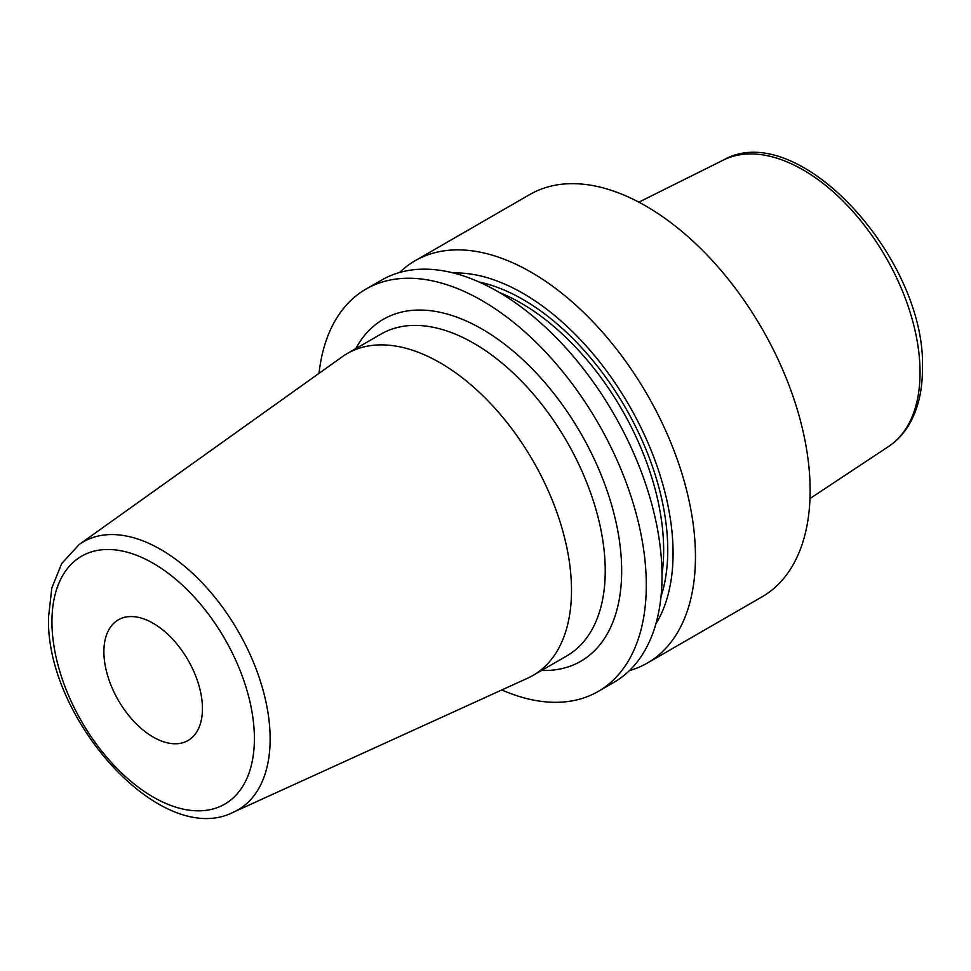 <?xml version="1.0" encoding="UTF-8"?>
<svg xmlns="http://www.w3.org/2000/svg" width="971" height="971" viewBox="0 0 971 971"><rect width="100%" height="100%" fill="white"/><g stroke="black" fill="none" stroke-linecap="round" stroke-linejoin="round"><path stroke-width="1.46" d="M629.426 670.621A232.275 134.107 -120 0 0 647.341 663.059L762.029 596.849A232.275 134.107 60 0 0 810.13 490.525A232.275 134.107 -120 0 0 708.745 256.769A232.275 134.107 -120 0 0 529.753 194.54L415.078 260.75A232.275 134.107 -120 0 0 399.579 272.499M365.921 289.127L381.652 280.049A232.275 134.107 -120 0 1 560.643 342.278A232.275 134.107 -120 0 1 662.028 576.034A232.275 134.107 -120 0 1 613.915 682.358L598.197 691.437A232.275 134.107 60 0 0 646.298 585.112A232.275 134.107 -120 0 0 544.913 351.356A232.275 134.107 -120 0 0 365.921 289.127A232.275 134.107 -120 0 0 319.01 373.35M647.341 663.059A232.275 134.107 -120 0 0 695.454 556.735A232.275 134.107 -120 0 0 594.07 322.979A232.275 134.107 -120 0 0 415.078 260.75M453.299 272.96A212.2 122.516 -120 0 1 673.073 553.264A212.2 122.516 60 0 1 655.886 623.855M598.197 691.437A232.275 134.107 60 0 1 501.801 689.956M571.506 590.356A185.813 107.283 -120 0 0 490.391 403.366A185.813 107.283 -120 0 0 347.205 353.578A185.813 107.283 -120 0 0 342.18 356.818L79.197 544.5A154.717 89.332 60 0 1 199.771 580.318A154.717 89.332 60 0 1 270.144 738.967A154.717 89.332 60 0 1 233.671 812.072L527.702 678.159A185.813 107.283 60 0 0 533.018 675.428A185.813 107.283 60 0 0 571.506 590.356M103.897 651.723A69.681 40.236 60 0 1 118.328 619.826A69.681 40.236 60 0 1 172.025 638.493A69.681 40.236 60 0 1 202.441 708.612A69.681 40.236 60 0 1 188.01 740.509A69.681 40.236 60 0 1 134.314 721.841A69.681 40.236 60 0 1 103.897 651.723M809.984 498.548L888.659 446.442A165.434 95.51 60 0 0 920.047 372.488A165.434 95.51 -120 0 0 849.746 208.037A165.434 95.51 -120 0 0 723.334 160.081L638.869 202.162M662.016 574.104A201.786 116.496 60 0 0 663.654 550.205A201.786 116.496 -120 0 0 499.446 292.526M479.237 282.063A204.687 118.183 -120 0 1 667.757 550.205A204.687 118.183 60 0 1 660.972 596.837M541.612 670.463A197.429 113.983 -120 0 0 621.671 570.887A197.429 113.983 -120 0 0 512.579 350.592A197.429 113.983 -120 0 0 355.799 348.625M533.018 675.428L566.761 655.947A185.813 107.283 -120 0 0 605.236 570.887A185.813 107.283 -120 0 0 524.134 383.885A185.813 107.283 -120 0 0 380.935 334.109L347.205 353.578M254.39 738.603A143.15 82.644 60 0 1 153.175 797.045A143.15 82.644 60 0 1 51.949 621.731A143.15 82.644 60 0 1 153.175 563.289A143.15 82.644 60 0 1 254.39 738.603M888.659 446.442C896.609 441.15 903.212 434.207 908.48 425.614C917.801 410.102 922.45 391.204 922.45 368.895C926.601 259.281 798.065 117.188 723.334 160.081M79.197 544.5L61.646 563.641L51.803 588.05L48.55 616.986C45.079 718.2 161.453 849.382 233.671 812.072"/></g></svg>
